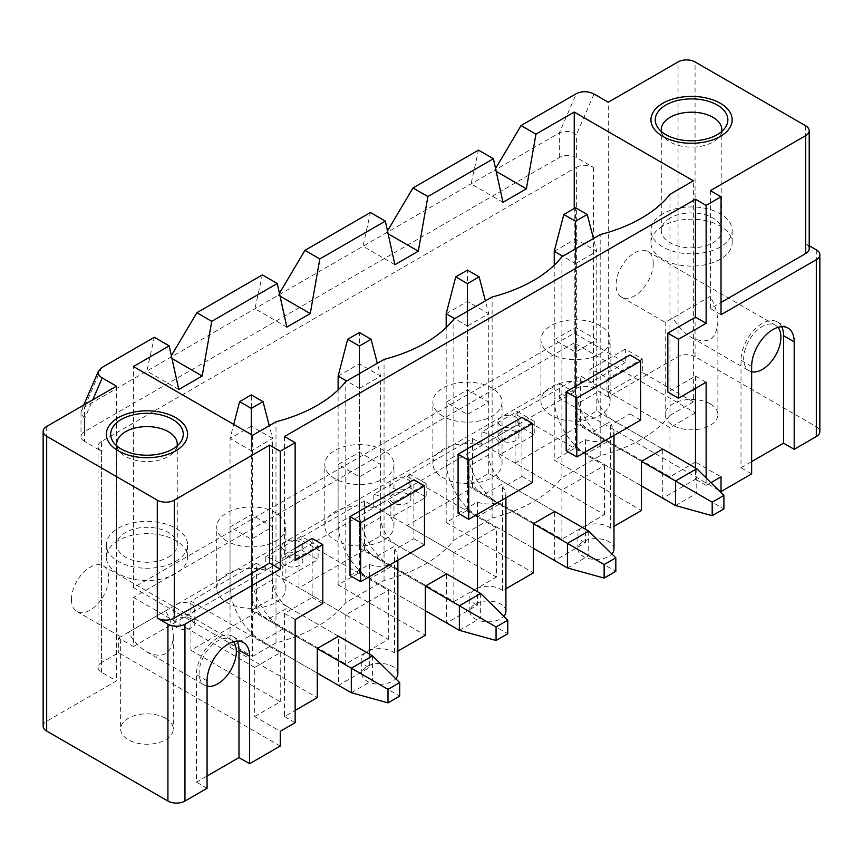 <?xml version="1.0" encoding="UTF-8"?>
<svg xmlns="http://www.w3.org/2000/svg" width="863" height="863" viewBox="0 0 863 863"><rect width="100%" height="100%" fill="white"/><g stroke="black" fill="none" stroke-linecap="round" stroke-linejoin="round"><path stroke-width="0.65" stroke-dasharray="4.32 3.24" d="M237.098 641.101A30.086 17.368 120 0 0 232.751 636.344A30.086 17.368 120 0 0 209.569 644.402A30.086 17.368 120 0 0 196.44 674.683L196.44 782.148L207.077 776.01M233.388 641.759A26.322 15.2 120 0 0 230.874 639.602A26.322 15.2 120 0 0 217.713 640.907A26.322 15.2 120 0 0 199.094 673.14A26.322 15.2 120 0 0 204.542 685.19A26.322 15.2 120 0 0 207.077 686.182M165.588 718.286A26.322 15.2 0 0 0 136.904 714.985A26.322 15.2 0 0 0 120.647 729.03A26.322 15.2 0 0 0 146.98 744.23A26.322 15.2 0 0 0 173.301 729.03A26.322 15.2 0 0 0 165.588 718.286M43.15 726.139A12.039 6.947 180 0 1 46.678 721.231L116.451 680.939L101.554 672.353A12.039 6.947 180 0 1 98.037 667.433A12.039 6.947 180 0 1 101.554 662.525L101.554 441.446L576.365 167.314L576.365 388.393L559.353 398.221L718.469 490.087M280.248 746.042L118.576 652.698L101.554 662.525M207.077 788.286L196.44 782.148M190.906 601.112L190.906 650.238L256.43 612.417L256.43 563.28L190.906 601.112L280.248 652.698L254.725 667.433L254.725 716.56L280.248 731.295M254.725 667.433L133.463 597.423L133.463 646.56L118.576 637.962L118.576 652.698M710.389 190.647L710.389 308.555L721.026 302.417M116.451 386.182L116.451 680.939M101.554 441.446A12.039 6.947 0 0 0 98.037 446.365A12.039 6.947 0 0 0 101.554 451.273L84.542 441.446L84.542 418.771L92.719 399.871M781.684 326.689A30.086 17.368 120 0 0 777.336 321.931A30.086 17.368 120 0 0 754.154 329.99A30.086 17.368 120 0 0 741.015 360.27L741.015 467.735L751.651 461.597M777.973 327.347A26.322 15.2 120 0 0 775.459 325.189A26.322 15.2 120 0 0 762.288 326.494A26.322 15.2 120 0 0 745.093 349.688A26.322 15.2 120 0 0 749.127 370.777A26.322 15.2 120 0 0 751.651 371.759M625.297 349.094L589.947 369.504A34.596 19.978 0 0 1 606.959 379.321L642.309 358.911L625.297 349.094L625.297 362.6L574.24 333.129L133.463 587.606L252.6 656.376L252.6 435.308M133.463 587.606L133.463 366.527M695.492 388.393L695.492 376.106L667.843 392.072M695.492 376.106L706.128 382.255M118.576 637.962L559.353 383.485L559.353 398.221M284.51 436.538L284.51 554.445L295.146 560.583M350.022 575.567L369.353 564.413L369.353 576.689M369.353 654.025L369.353 667.574L338.533 685.362L338.533 636.236L272.589 598.167L272.589 526.926L251.316 539.213L230.043 526.926L251.316 514.65L272.589 526.926M369.353 564.413A18.047 10.421 0 0 0 392.568 563.28A18.047 10.421 0 0 0 397.854 555.912A18.047 10.421 0 0 0 394.52 549.882L413.841 538.717L413.841 479.763M394.52 549.882L394.52 653.043L397.854 651.123M480.637 593.496L480.637 618.059L391.295 566.473A45.124 26.052 60 0 1 359.386 511.209L359.386 363.83L380.659 376.106L380.659 517.347A22.567 13.031 60 0 0 396.613 544.985L375.34 557.271L425.33 586.128L359.386 548.059L380.659 535.772L446.603 573.852L446.603 622.978L477.412 605.19L477.412 591.64M458.091 513.172L477.412 502.018L477.412 514.294M477.412 502.018A18.047 10.421 0 0 0 500.637 500.896A18.047 10.421 0 0 0 505.923 493.528A18.047 10.421 0 0 0 502.59 487.487L521.91 476.333L521.91 417.379M502.59 487.487L502.59 590.659L505.923 588.728M588.706 531.101L588.706 555.675L499.364 504.089A45.124 26.052 60 0 1 467.455 448.814L467.455 301.435L488.728 313.722L488.728 454.963A22.567 13.031 60 0 0 504.682 482.59L483.409 494.877L533.399 523.733L467.455 485.664L488.728 473.377L554.672 511.457L554.672 560.583L585.481 542.795L585.481 529.246M566.16 450.788L585.481 439.623L585.481 451.91M585.481 439.623A18.047 10.421 0 0 0 608.706 438.501A18.047 10.421 0 0 0 613.992 431.133A18.047 10.421 0 0 0 610.648 425.092L629.979 413.938L629.979 354.984M610.648 425.092L610.648 528.264L613.992 526.333M696.775 468.717L696.775 493.28L607.423 441.694A45.124 26.052 60 0 1 575.513 386.43L575.513 239.04L596.786 251.327L596.786 392.568A22.567 13.031 60 0 0 612.741 420.205L591.468 432.482L641.468 461.349L575.513 423.269L596.786 410.993L662.741 449.062L662.741 498.188L695.492 479.278L695.492 467.983M284.51 554.445L295.146 548.296M312.158 538.469L312.158 597.423L284.51 613.388L284.51 716.56L295.146 710.422M710.929 482.654L706.128 485.416L706.128 477.929M721.026 314.704L710.389 308.555M809.214 248.62A12.039 6.947 -0 0 0 805.686 243.711L809.214 245.75M816.322 249.849L816.322 426.71L695.071 356.71L695.071 61.942M653.269 263.549A26.322 15.2 -60 0 1 641.781 290.044A26.322 15.2 -60 0 1 621.489 297.088A26.322 15.2 -60 0 1 621.489 266.699A26.322 15.2 -60 0 1 647.822 251.5A26.322 15.2 -60 0 1 653.269 263.549M695.071 356.71A12.039 6.947 180 0 0 678.048 356.71L608.275 396.991L608.275 102.222M710.173 403.873A26.322 15.2 0 0 0 681.49 400.572A26.322 15.2 0 0 0 665.233 414.618A26.322 15.2 0 0 0 691.565 429.817A26.322 15.2 0 0 0 717.887 414.618A26.322 15.2 0 0 0 710.173 403.873M816.322 426.71A12.039 6.947 180 0 1 819.85 431.629M751.651 473.873L741.015 467.735M576.365 388.393A12.039 6.947 180 0 1 593.388 388.393L608.275 396.991M576.365 167.314A12.039 6.947 0 0 1 593.388 167.314L576.365 157.498A12.039 6.947 0 0 0 559.353 157.498L84.542 431.619A12.039 6.947 0 0 0 81.014 436.538A12.039 6.947 0 0 0 84.542 441.446M495.556 168.544L494.467 170.389L559.353 132.934C565.028 130.367 570.691 130.993 576.365 134.822L576.365 157.498M84.542 431.619L84.542 407.056L494.467 170.389L496.182 171.381M286.84 327.099L254.93 308.684L262.384 274.909M280.054 296.16L278.339 295.168L279.429 293.323M171.359 355.718L170.27 357.562L171.985 358.555M178.781 389.493L146.872 371.068L154.315 337.293M101.554 367.757L84.542 407.056L81.478 410.313L81.014 412.525L84.542 418.771M71.456 599.451A26.322 15.2 -60 0 1 82.945 572.967A26.322 15.2 -60 0 1 103.236 565.912A26.322 15.2 -60 0 1 103.236 596.301A26.322 15.2 -60 0 1 76.904 611.5A26.322 15.2 -60 0 1 71.456 599.451M559.353 383.485L574.24 392.082L574.24 342.945L695.492 412.956L695.492 462.083L721.026 476.818M607.423 441.694L586.15 453.981L641.468 485.912L575.513 447.832L554.24 460.119L641.468 510.475M610.648 528.264A18.047 10.421 0 0 0 608.706 526.926A18.047 10.421 0 0 0 583.172 526.926A18.047 10.421 0 0 0 577.886 534.305A18.047 10.421 0 0 0 585.481 542.795M695.492 462.083L669.968 476.818L580.626 425.243L515.103 463.064L604.445 514.65L561.899 539.213L472.557 487.627L407.034 525.459L407.034 476.333L496.387 527.908L496.387 577.045L407.034 525.459M706.128 485.416L695.492 479.278M394.52 653.043A18.047 10.421 0 0 0 392.568 651.716A18.047 10.421 0 0 0 367.045 651.716A18.047 10.421 0 0 0 361.759 659.084A18.047 10.421 0 0 0 369.353 667.574M397.854 673.82A18.047 10.421 0 0 0 392.568 666.452A18.047 10.421 0 0 0 372.902 664.197A18.047 10.421 0 0 0 361.759 673.82A18.047 10.421 0 0 0 375.437 683.938A18.047 10.421 0 0 0 395.75 678.706M424.477 544.866L413.841 538.717M252.6 656.376L275.998 642.87A139.375 80.464 0 0 0 345.772 602.59L384.057 580.475A139.375 80.464 0 0 0 453.841 540.195L492.126 518.091A139.375 80.464 0 0 0 561.899 477.8L600.195 455.696A139.375 80.464 0 0 0 669.968 415.416L669.968 194.337M669.968 415.416L693.367 401.899L693.367 180.831M642.309 358.911L642.309 372.428L693.367 401.899M574.24 333.129L574.24 208.458M625.297 362.6L589.947 383.01A34.596 19.978 0 0 0 540.918 401.166A34.596 19.978 0 0 0 575.513 421.144A34.596 19.978 0 0 0 610.109 401.166A34.596 19.978 0 0 0 606.959 392.838L642.309 372.428M589.947 369.504L589.947 383.01M373.808 507.789A34.596 19.978 0 0 0 324.79 525.945A34.596 19.978 0 0 0 359.386 545.923A34.596 19.978 0 0 0 393.981 525.945A34.596 19.978 0 0 0 390.831 517.617L426.182 497.207L409.159 487.379L373.808 507.789L373.808 494.283L409.159 473.873L409.159 487.379M481.878 445.405A34.596 19.978 0 0 0 432.859 463.56A34.596 19.978 0 0 0 467.455 483.528A34.596 19.978 0 0 0 502.05 463.56A34.596 19.978 0 0 0 498.9 455.222L534.251 434.812L517.228 424.995L481.878 445.405L481.878 431.888L517.228 411.478L517.228 424.995M265.75 570.184A34.596 19.978 0 0 0 216.721 588.339A34.596 19.978 0 0 0 251.316 608.318A34.596 19.978 0 0 0 285.912 588.339A34.596 19.978 0 0 0 282.762 580.012L318.113 559.602L301.101 549.774L265.75 570.184L265.75 556.678A34.596 19.978 0 0 1 282.762 566.495L282.762 580.012M606.959 379.321L606.959 392.838M551.058 353.884A34.596 19.978 180 0 1 540.918 339.752A34.596 19.978 180 0 1 589.947 321.597A34.596 19.978 180 0 1 610.109 339.752A34.596 19.978 180 0 1 588.76 358.21A34.596 19.978 180 0 1 551.058 353.884M345.772 602.59L345.772 381.511M384.057 580.475L384.057 359.407M561.899 477.8L561.899 256.732M600.195 455.696L600.195 234.617M554.24 339.752L575.513 327.476L596.786 339.752L575.513 352.039L554.24 339.752L554.24 460.119M372.579 655.891L372.579 680.454L283.226 628.868L261.953 641.155L317.26 673.086L251.316 635.006L230.043 647.293L317.26 697.649M284.51 716.56L295.146 722.698M190.906 650.238L280.248 701.824L254.725 716.56M256.43 612.417L345.772 663.992L388.318 639.429L298.976 587.843L298.976 538.717L388.318 590.303L388.318 639.429M284.51 613.388L295.146 619.537M312.158 597.423L322.794 603.571M596.786 410.993L596.786 339.752M575.513 447.832L575.513 327.476M226.85 541.058A34.596 19.978 180 0 1 216.721 526.926A34.596 19.978 180 0 1 265.75 508.771A34.596 19.978 180 0 1 285.912 526.926A34.596 19.978 180 0 1 264.563 545.384A34.596 19.978 180 0 1 226.85 541.058M387.498 230.939L386.397 232.783L388.113 233.765M502.978 202.32L471.069 183.895L478.512 150.119M453.841 540.195L453.841 319.116M492.126 518.091L492.126 297.012M230.043 647.293L230.043 526.926M283.226 628.868A45.124 26.052 60 0 1 251.316 573.604L251.316 426.214L272.589 438.501L272.589 579.742A22.567 13.031 60 0 0 288.544 607.379L267.271 619.656L317.26 648.523L251.316 610.443L251.316 539.213M146.98 651.953C162.934 659.332 171.705 654.262 173.301 636.754C173.183 628.35 170.615 619.71 165.588 610.81L128.36 632.309C133.549 641.101 139.752 647.649 146.98 651.953L204.542 685.19M118.253 540.497A40.615 23.452 0 0 0 106.365 557.077A40.615 23.452 0 0 0 146.98 580.529A40.615 23.452 0 0 0 187.595 557.077A40.615 23.452 0 0 0 162.514 535.416A40.615 23.452 0 0 0 118.253 540.497M662.838 226.084A40.615 23.452 0 0 0 650.95 242.665A40.615 23.452 0 0 0 691.565 266.117A40.615 23.452 0 0 0 732.169 242.665A40.615 23.452 0 0 0 707.099 221.004A40.615 23.452 0 0 0 662.838 226.084M621.489 297.088L665.233 322.341L710.173 296.397C715.2 305.297 717.768 313.938 717.887 322.341C716.29 339.849 707.52 344.92 691.565 337.541C684.337 333.237 678.135 326.689 672.946 317.897L665.233 322.341L665.233 414.618M256.43 563.28L345.772 614.866L388.318 590.303M345.772 614.866L345.772 663.992M532.547 482.471L521.91 476.333M505.923 611.425A18.047 10.421 0 0 0 500.637 604.057A18.047 10.421 0 0 0 480.961 601.802A18.047 10.421 0 0 0 469.817 611.425A18.047 10.421 0 0 0 483.507 621.543A18.047 10.421 0 0 0 503.809 616.322M502.59 590.659A18.047 10.421 0 0 0 500.637 589.321A18.047 10.421 0 0 0 475.114 589.321A18.047 10.421 0 0 0 469.817 596.689A18.047 10.421 0 0 0 477.412 605.19M453.841 552.482L453.841 601.608L364.488 550.022L364.488 500.896L453.841 552.482L496.387 527.908M453.841 601.608L496.387 577.045M251.316 610.443L272.589 598.167M191.759 619.041A10.529 6.084 0 0 0 176.861 619.041A10.529 6.084 0 0 0 173.776 623.345A10.529 6.084 0 0 0 184.304 629.418A10.529 6.084 0 0 0 194.844 623.345A10.529 6.084 0 0 0 191.759 619.041M133.463 646.56L191.759 612.903A10.529 6.084 0 0 0 194.844 608.609A10.529 6.084 0 0 0 188.339 602.989A10.529 6.084 0 0 0 176.861 604.305A10.529 6.084 0 0 0 173.776 608.609A10.529 6.084 0 0 0 180.281 614.219A10.529 6.084 0 0 0 191.759 612.903L299.817 550.508A10.529 6.084 0 0 0 302.902 546.214A10.529 6.084 0 0 0 296.408 540.594A10.529 6.084 0 0 0 284.93 541.91A10.529 6.084 0 0 0 281.845 546.214A10.529 6.084 0 0 0 288.35 551.835A10.529 6.084 0 0 0 299.817 550.508L407.886 488.124A10.529 6.084 0 0 0 410.971 483.819A10.529 6.084 0 0 0 404.467 478.21A10.529 6.084 0 0 0 392.999 479.526A10.529 6.084 0 0 0 389.914 483.819A10.529 6.084 0 0 0 396.408 489.44A10.529 6.084 0 0 0 407.886 488.124L515.955 425.729A10.529 6.084 0 0 0 519.041 421.435A10.529 6.084 0 0 0 512.536 415.815A10.529 6.084 0 0 0 501.058 417.131A10.529 6.084 0 0 0 497.983 421.435A10.529 6.084 0 0 0 504.477 427.045A10.529 6.084 0 0 0 515.955 425.729L574.24 392.082M299.817 556.657A10.529 6.084 0 0 0 284.93 556.657A10.529 6.084 0 0 0 281.845 560.95A10.529 6.084 0 0 0 292.374 567.034A10.529 6.084 0 0 0 302.902 560.95A10.529 6.084 0 0 0 299.817 556.657M407.886 494.262A10.529 6.084 0 0 0 392.999 494.262A10.529 6.084 0 0 0 389.914 498.566A10.529 6.084 0 0 0 400.443 504.639A10.529 6.084 0 0 0 410.971 498.566A10.529 6.084 0 0 0 407.886 494.262M280.248 652.698L280.248 701.824M364.488 500.896L298.976 538.717M364.488 550.022L298.976 587.843M391.295 566.473L370.022 578.76L425.33 610.691L359.386 572.622L338.113 584.898L425.33 635.254M472.557 487.627L472.557 438.501L407.034 476.333M695.492 412.956L669.968 427.692L669.968 476.818M669.968 427.692L580.626 376.106L580.626 425.243M640.616 420.076L629.979 413.938M515.955 431.867A10.529 6.084 0 0 0 501.058 431.867A10.529 6.084 0 0 0 497.983 436.171A10.529 6.084 0 0 0 508.512 442.244A10.529 6.084 0 0 0 519.041 436.171A10.529 6.084 0 0 0 515.955 431.867M613.992 549.041A18.047 10.421 0 0 0 608.706 541.673A18.047 10.421 0 0 0 589.03 539.407A18.047 10.421 0 0 0 577.886 549.041A18.047 10.421 0 0 0 591.576 559.148A18.047 10.421 0 0 0 611.878 553.927M574.24 342.945L133.463 597.423M472.557 438.501L561.899 490.087L604.445 465.524L515.103 413.938L580.626 376.106M515.103 413.938L515.103 463.064M604.445 465.524L604.445 514.65M561.899 490.087L561.899 539.213M282.762 566.495L318.113 546.085L301.101 536.268L265.75 556.678M318.113 546.085L318.113 559.602M301.101 536.268L301.101 549.774M275.998 642.87L275.998 421.791M251.316 635.006L251.316 514.65M338.113 584.898L338.113 464.542L359.386 452.255L380.659 464.542L359.386 476.818L338.113 464.542M359.386 548.059L359.386 476.818M409.159 473.873L426.182 483.701L390.831 504.111A34.596 19.978 0 0 0 373.808 494.283M426.182 483.701L426.182 497.207M390.831 504.111L390.831 517.617M334.92 478.663A34.596 19.978 180 0 1 324.79 464.542A34.596 19.978 180 0 1 373.808 446.387A34.596 19.978 180 0 1 393.981 464.542A34.596 19.978 180 0 1 372.622 482.989A34.596 19.978 180 0 1 334.92 478.663M380.659 535.772L380.659 464.542M359.386 572.622L359.386 452.255M499.364 504.089L478.091 516.365L533.399 548.296L467.455 510.227L446.182 522.514L533.399 572.87M446.182 522.514L446.182 402.147L467.455 389.86L488.728 402.147L467.455 414.423L446.182 402.147M467.455 485.664L467.455 414.423M394.909 264.714L362.999 246.289L370.443 212.514M517.228 411.478L534.251 421.306L498.9 441.716A34.596 19.978 0 0 0 481.878 431.888M534.251 421.306L534.251 434.812M498.9 441.716L498.9 455.222M442.989 416.268A34.596 19.978 180 0 1 432.859 402.147A34.596 19.978 180 0 1 481.878 383.992A34.596 19.978 180 0 1 502.05 402.147A34.596 19.978 180 0 1 480.691 420.605A34.596 19.978 180 0 1 442.989 416.268M488.728 473.377L488.728 402.147M467.455 510.227L467.455 389.86M575.513 423.269L575.513 352.039M586.15 453.981A45.124 26.052 60 0 1 554.24 398.706L554.24 265.168M554.24 251.327L575.513 239.04L575.513 207.724M591.468 432.482A22.567 13.031 60 0 1 575.513 404.855L575.513 263.603L562.752 256.235M675.502 505.556L696.775 493.28L723.895 508.933M612.741 420.205L662.741 449.062M575.513 248.868L575.513 263.603L596.786 251.327L593.464 238.512M478.091 516.365A45.124 26.052 60 0 1 446.182 461.101L446.182 327.552M446.182 313.722L467.455 301.435L467.455 270.119M483.409 494.877A22.567 13.031 60 0 1 467.455 467.239L467.455 325.998L454.682 318.63M567.433 567.951L588.706 555.675L615.826 571.328M504.682 482.59L554.672 511.457M467.455 311.263L467.455 325.998L488.728 313.722L485.394 300.896M370.022 578.76A45.124 26.052 60 0 1 338.113 523.496L338.113 389.947M338.113 376.106L359.386 363.83L359.386 332.503M375.34 557.271A22.567 13.031 60 0 1 359.386 529.634L359.386 388.393L346.624 381.025M459.364 630.346L480.637 618.059L507.768 633.722M396.613 544.985L446.603 573.852M359.386 373.647L359.386 388.393L380.659 376.106L377.325 363.291M261.953 641.155A45.124 26.052 60 0 1 230.043 585.88L230.043 438.501L251.316 426.214L251.316 394.898M267.271 619.656A22.567 13.031 60 0 1 251.316 592.029L251.316 450.777L230.043 438.501L233.711 424.402M351.306 692.73L372.579 680.454L399.698 696.107M288.544 607.379L338.533 636.236M251.316 434.564L251.316 450.777L272.589 438.501L269.267 425.686M662.838 213.808A40.615 23.452 0 0 0 650.95 230.389A40.615 23.452 0 0 0 691.565 253.83A40.615 23.452 0 0 0 732.169 230.389A40.615 23.452 0 0 0 707.099 208.727A40.615 23.452 0 0 0 662.838 213.808M661.457 131.554A30.281 17.487 0 0 0 663.237 135.858A30.281 17.487 0 0 0 691.565 147.152A30.281 17.487 0 0 0 719.882 135.858A30.281 17.487 0 0 0 721.662 131.554M670.152 218.026A30.281 17.487 0 0 0 661.285 230.389A30.281 17.487 0 0 0 691.565 247.864A30.281 17.487 0 0 0 721.835 230.389A30.281 17.487 0 0 0 703.151 214.24A30.281 17.487 0 0 0 670.152 218.026M175.696 561.382A40.615 23.452 0 0 0 187.595 544.801A40.615 23.452 0 0 0 146.98 521.349A40.615 23.452 0 0 0 106.365 544.801A40.615 23.452 0 0 0 131.435 566.462A40.615 23.452 0 0 0 175.696 561.382M116.872 445.966A30.281 17.487 0 0 0 118.652 450.27A30.281 17.487 0 0 0 168.382 456.451A30.281 17.487 0 0 0 175.297 450.27A30.281 17.487 0 0 0 177.077 445.966M168.382 557.164A30.281 17.487 0 0 0 177.26 544.801A30.281 17.487 0 0 0 146.98 527.315A30.281 17.487 0 0 0 116.699 544.801A30.281 17.487 0 0 0 135.383 560.95A30.281 17.487 0 0 0 168.382 557.164M46.678 426.462L46.678 721.231M101.554 672.353L101.554 451.273M805.686 125.804L805.686 243.711M678.048 356.71L678.048 61.942M593.388 167.314L593.388 388.393M594.046 94.002L576.365 134.822M559.353 157.498L559.353 132.934L576.365 93.625M751.651 366.408L741.015 360.27M207.077 680.821L196.44 674.683M575.513 386.43L554.24 398.706M596.786 392.568L575.513 404.855M467.455 448.814L446.182 461.101M488.728 454.963L467.455 467.239M359.386 511.209L338.113 523.496M380.659 517.347L359.386 529.634M251.316 573.604L230.043 585.88M272.589 579.742L251.316 592.029M83.743 405.06L81.478 410.313M98.037 446.365L98.037 667.433M397.854 560.227L397.854 555.912M361.759 673.82L361.759 659.084M610.109 401.166L610.109 339.752M540.918 401.166L540.918 339.752M285.912 588.339L285.912 526.926M216.721 588.339L216.721 526.926M81.014 412.525L81.014 436.538M76.904 611.5L120.647 636.754L120.647 729.03M103.236 565.912L230.874 639.602M232.751 636.344L243.388 642.482M187.595 557.077L187.595 544.801M106.365 557.077L106.365 544.801M173.301 636.754L173.301 729.03M777.336 321.931L787.973 328.069M732.169 242.665L732.169 230.389M650.95 242.665L650.95 230.389M717.887 322.341L717.887 414.618M691.565 337.541L749.127 370.777M647.822 251.5L775.459 325.189M505.923 497.843L505.923 493.528M469.817 611.425L469.817 596.689M173.776 608.609L173.776 623.345M194.844 608.609L194.844 623.345M281.845 546.214L281.845 560.95M302.902 546.214L302.902 560.95M389.914 483.819L389.914 498.566M410.971 483.819L410.971 498.566M497.983 421.435L497.983 436.171M519.041 421.435L519.041 436.171M613.992 435.448L613.992 431.133M577.886 549.041L577.886 534.305M393.981 525.945L393.981 464.542M324.79 525.945L324.79 464.542M502.05 463.56L502.05 402.147M432.859 463.56L432.859 402.147M719.882 135.858L725.513 127.26M663.237 135.858L657.606 127.26M721.835 230.389L721.835 129.677M661.285 230.389L661.285 129.677M175.297 450.27L180.928 441.673M118.652 450.27L113.021 441.673M177.26 544.801L177.26 444.089M116.699 544.801L116.699 444.089"/><path stroke-width="1.29" d="M207.077 776.01L238.986 757.585L238.986 650.119A30.086 17.368 120 0 0 237.098 641.101M207.077 686.182A26.322 15.2 120 0 0 230.604 670.443A26.322 15.2 120 0 0 233.388 641.759M157.293 618.059A12.039 6.947 0 0 0 174.315 618.059L269.612 563.032L269.612 445.135L174.315 500.152A12.039 6.947 0 0 1 157.293 500.152L46.678 436.29L46.678 731.058L167.929 801.058L167.929 624.197L157.293 618.059L157.293 500.152M167.929 624.197A12.039 6.947 0 0 0 184.952 624.197L280.248 569.181L280.248 451.273L295.146 442.676L295.146 560.583L322.794 544.618L322.794 603.571L295.146 619.537L295.146 722.698L280.248 731.295L280.248 746.042L249.612 763.723L249.612 656.258A30.086 17.368 120 0 0 243.388 642.482A30.086 17.368 120 0 0 220.205 650.54A30.086 17.368 120 0 0 207.077 680.821L207.077 788.286L184.952 801.058A12.039 6.947 180 0 1 167.929 801.058M46.678 731.058A12.039 6.947 180 0 1 43.15 726.139L43.15 431.371A12.039 6.947 0 0 0 46.678 436.29M249.612 763.723L238.986 757.585M118.253 417.681A40.615 23.452 180 0 1 162.514 412.6A40.615 23.452 180 0 1 187.595 434.262A40.615 23.452 180 0 1 146.98 457.714A40.615 23.452 180 0 1 106.365 434.262A40.615 23.452 180 0 1 118.253 417.681M662.838 103.269A40.615 23.452 180 0 1 707.099 98.188A40.615 23.452 180 0 1 732.169 119.849A40.615 23.452 180 0 1 691.565 143.301A40.615 23.452 180 0 1 650.95 119.849A40.615 23.452 180 0 1 662.838 103.269A40.615 23.452 0 0 0 650.95 119.849A40.615 23.452 0 0 0 691.565 143.301A40.615 23.452 0 0 0 732.169 119.849A40.615 23.452 0 0 0 707.099 98.188A40.615 23.452 0 0 0 662.838 103.269M269.612 445.135L280.248 451.273M706.128 477.929L706.128 382.255L678.48 398.221L667.843 392.072L667.843 333.118L695.492 317.153L695.492 199.245L284.51 436.538L295.146 442.676M695.492 199.245L706.128 205.394L721.026 196.796L721.026 314.704L816.322 259.677A12.039 6.947 -0 0 0 819.85 254.768A12.039 6.947 -0 0 0 816.322 249.849L809.214 245.75M721.026 302.417L805.686 253.539A12.039 6.947 -0 0 0 809.214 248.62L809.214 130.723A12.039 6.947 0 0 1 805.686 135.631L710.389 190.647L721.026 196.796M809.214 130.723A12.039 6.947 0 0 0 805.686 125.804L695.071 61.942A12.039 6.947 0 0 0 678.048 61.942L608.275 102.222L594.046 94.002C587.973 91.09 582.083 90.971 576.365 93.625L521.058 125.556L495.556 168.544M43.15 431.371A12.039 6.947 0 0 1 46.678 426.462L116.451 386.182L102.212 377.962C98.814 375.858 97.605 373.485 98.576 370.82L101.554 367.757L154.315 337.293L169.202 345.89L133.463 366.527L252.6 435.308L275.998 421.791A139.375 80.464 0 0 0 345.772 381.511L384.057 359.407A139.375 80.464 0 0 0 453.841 319.116L492.126 297.012A139.375 80.464 0 0 0 561.899 256.732L600.195 234.617A139.375 80.464 0 0 0 669.968 194.337L693.367 180.831L574.24 112.05L535.945 134.153L521.058 125.556M280.248 569.181L269.612 563.032M751.651 461.597L783.561 443.172L783.561 335.707A30.086 17.368 120 0 0 781.684 326.689M751.651 371.759A26.322 15.2 120 0 0 770.907 362.061A26.322 15.2 120 0 0 780.907 337.239A26.322 15.2 120 0 0 777.973 327.347M369.353 576.689L369.353 654.025M350.022 516.613L350.022 575.567L360.658 581.705L424.477 544.866L424.477 485.912L360.658 522.751L350.022 516.613L413.841 479.763L424.477 485.912M397.854 651.123L425.33 635.254L425.33 586.128L459.364 605.783L480.637 593.496L507.768 620.206L496.063 626.97L496.063 640.475L507.768 633.722L507.768 620.206M480.637 593.496L446.603 573.852L425.33 586.128M446.603 622.978L425.33 610.691L459.364 630.346L459.364 605.783L496.063 626.97M477.412 514.294L477.412 591.64M532.547 423.517L521.91 417.379L458.091 454.218L458.091 513.172L468.728 519.31L532.547 482.471L532.547 423.517L468.728 460.357L468.728 519.31M505.923 588.728L533.399 572.87L533.399 523.733L567.433 543.388L588.706 531.101L615.826 557.822L604.132 564.575L604.132 578.081L615.826 571.328L615.826 557.822M588.706 531.101L554.672 511.457L533.399 523.733M554.672 560.583L533.399 548.296L567.433 567.951L567.433 543.388L604.132 564.575M585.481 451.91L585.481 529.246M640.616 361.122L629.979 354.984L566.16 391.834L566.16 450.788L576.797 456.926L640.616 420.076L640.616 361.122L576.797 397.972L576.797 456.926M613.992 526.333L641.468 510.475L641.468 461.349L675.502 480.993L696.775 468.717L723.895 495.427L712.191 502.18L712.191 515.696L723.895 508.933L723.895 495.427M696.775 468.717L662.741 449.062L641.468 461.349M662.741 498.188L641.468 485.912L675.502 505.556L675.502 480.993L712.191 502.18M695.492 467.983L695.492 388.393M295.146 548.296L312.158 538.469L322.794 544.618M295.146 710.422L317.26 697.649L317.26 648.523L351.306 668.167L372.579 655.891L399.698 682.601L387.994 689.354L387.994 702.87L399.698 696.107L399.698 682.601M372.579 655.891L338.533 636.236L317.26 648.523M338.533 685.362L317.26 673.086L351.306 692.73L351.306 668.167L387.994 689.354M695.492 317.153L706.128 323.301L706.128 205.394M819.85 254.768L819.85 431.629A12.039 6.947 180 0 1 816.322 436.538L794.197 449.31L794.197 341.845A30.086 17.368 120 0 0 787.973 328.069A30.086 17.368 120 0 0 764.791 336.128A30.086 17.368 120 0 0 751.651 366.408L751.651 473.873L721.026 491.565L721.026 476.818L710.929 482.654M678.48 398.221L678.48 339.267L706.128 323.301M794.197 449.31L783.561 443.172M718.469 490.087L721.026 491.565M280.054 296.16L310.249 313.593L286.84 327.099L277.271 283.506L262.384 274.909L196.861 312.73L171.359 355.718M395.75 678.706A18.047 10.421 0 0 0 397.854 673.82L397.854 560.227M360.658 522.751L360.658 581.705M574.24 208.458L574.24 112.05M169.202 345.89L178.781 389.493L202.179 375.988L211.748 321.327L196.861 312.73M310.249 313.593L319.817 258.943L385.34 221.111L394.909 264.714L418.307 251.198L427.886 196.548L493.399 158.716L502.978 202.32L526.376 188.814L535.945 134.153M277.271 283.506L211.748 321.327M667.843 333.118L678.48 339.267M493.399 158.716L478.512 150.119L412.989 187.951L387.498 230.939M427.886 196.548L412.989 187.951M385.34 221.111L370.443 212.514L304.93 250.346L279.429 293.323M319.817 258.943L304.93 250.346M468.728 460.357L458.091 454.218M503.809 616.322A18.047 10.421 0 0 0 505.923 611.425L505.923 497.843M576.797 397.972L566.16 391.834M611.878 553.927A18.047 10.421 0 0 0 613.992 549.041L613.992 435.448M202.179 375.988L171.985 358.555M418.307 251.198L388.113 233.765M526.376 188.814L496.182 171.381M554.24 265.168L554.24 251.327L563.819 214.477L575.513 221.23L575.513 248.868M562.752 256.235L554.24 251.327M575.513 221.23L587.218 214.477L575.513 207.724L563.819 214.477M712.191 515.696L675.502 505.556M587.218 214.477L593.464 238.512M446.182 327.552L446.182 313.722L455.75 276.872L467.455 283.625L467.455 311.263M454.682 318.63L446.182 313.722M467.455 283.625L479.148 276.872L467.455 270.119L455.75 276.872M604.132 578.081L567.433 567.951M479.148 276.872L485.394 300.896M338.113 389.947L338.113 376.106L347.681 339.267L359.386 346.02L359.386 373.647M346.624 381.025L338.113 376.106M359.386 346.02L371.09 339.267L359.386 332.503L347.681 339.267M496.063 640.475L459.364 630.346M371.09 339.267L377.325 363.291M233.711 424.402L239.623 401.651L251.316 408.404L251.316 434.564M251.316 408.404L263.021 401.651L251.316 394.898L239.623 401.651M387.994 702.87L351.306 692.73M263.021 401.651L269.267 425.686M721.662 131.554A30.281 17.487 0 0 0 721.835 129.677A30.281 17.487 0 0 0 703.151 113.528A30.281 17.487 0 0 0 670.152 117.314A30.281 17.487 0 0 0 661.285 129.677A30.281 17.487 0 0 0 661.457 131.554M665.891 105.027A36.3 20.96 0 0 0 657.606 127.26A36.3 20.96 0 0 0 691.565 140.809A36.3 20.96 0 0 0 725.513 127.26A36.3 20.96 0 0 0 711.252 102.244A36.3 20.96 0 0 0 665.891 105.027M175.696 450.842A40.615 23.452 0 0 0 187.595 434.262A40.615 23.452 0 0 0 146.98 410.81A40.615 23.452 0 0 0 106.365 434.262A40.615 23.452 0 0 0 131.435 455.923A40.615 23.452 0 0 0 175.696 450.842M177.077 445.966A30.281 17.487 0 0 0 177.26 444.089A30.281 17.487 0 0 0 146.98 426.602A30.281 17.487 0 0 0 116.699 444.089A30.281 17.487 0 0 0 116.872 445.966M172.643 449.084A36.3 20.96 0 0 0 180.928 441.673A36.3 20.96 0 0 0 146.98 413.301A36.3 20.96 0 0 0 113.021 441.673A36.3 20.96 0 0 0 172.643 449.084M174.315 618.059L174.315 500.152M184.952 801.058L184.952 624.197M805.686 135.631L805.686 253.539M92.719 399.871L102.212 377.962M816.322 259.677L816.322 436.538M249.612 656.258L238.986 650.119M794.197 341.845L783.561 335.707M98.576 370.82L83.743 405.06"/></g></svg>
